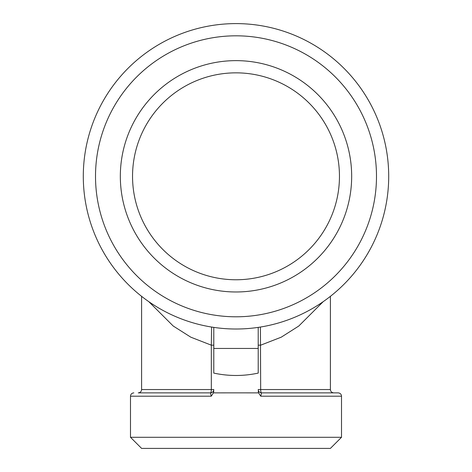 <?xml version="1.0" encoding="UTF-8"?>
<svg xmlns="http://www.w3.org/2000/svg" width="472" height="472" viewBox="0 0 472 472"><rect width="100%" height="100%" fill="white"/><g stroke="black" fill="none" stroke-linecap="round" stroke-linejoin="round"><path stroke-width="0.71" d="M258.674 327.32L258.213 327.385L258.213 373.098C243.41 376.272 228.601 376.272 213.786 373.098L213.786 327.385L211.002 326.954M388.704 176.304A152.704 152.704 0 0 0 159.648 44.061A152.704 152.704 0 0 0 159.648 308.552A152.704 152.704 0 0 0 388.704 176.304M213.786 389.542L211.326 389.542A3.333 0.873 -90 0 1 210.459 392.869A3.333 3.333 0 0 0 213.786 389.542C213.586 391.559 212.477 392.669 210.459 392.869L211.238 396.203L213.444 392.869L236 392.851L258.556 392.869L260.762 396.203L261.541 392.869A3.333 0.873 90 0 1 260.674 389.542L260.414 327.049M213.786 345.179L211.326 345.179L211.326 389.542L141.6 389.542C141.423 391.542 140.308 392.657 138.266 392.869L210.459 392.869M211.586 327.049L211.326 345.179L190.8 337.173L173.218 326.016L148.827 301.685M258.213 345.179L260.674 345.179L281.241 337.179L298.788 326.028L323.172 301.685M213.786 391.376L213.444 392.869M341.504 437.296L330.4 448.4L141.6 448.4L130.496 437.296L341.504 437.296L341.504 396.203C341.327 394.197 340.218 393.087 338.176 392.869L261.541 392.869L338.176 392.869M333.733 392.869C331.692 392.657 330.577 391.542 330.4 389.542L258.213 389.542C258.414 391.559 259.523 392.669 261.541 392.869M258.213 391.376L258.556 392.869M236 72.847A103.456 103.456 0 0 1 325.597 228.035A103.456 103.456 0 0 1 146.403 228.035A103.456 103.456 0 0 1 236 72.847M236 60.634A115.675 115.675 0 0 0 135.824 234.142A115.675 115.675 0 0 0 336.176 234.142A115.675 115.675 0 0 0 236 60.634M376.491 176.304A140.491 140.491 0 0 0 165.755 54.64A140.491 140.491 0 0 0 165.755 297.974A140.491 140.491 0 0 0 376.491 176.304M130.496 437.296L130.496 396.203L211.238 396.203M260.762 396.203L341.504 396.203M258.213 348.448L213.786 348.448M255.299 24.827L255.606 24.868M141.6 389.542L141.6 296.339M130.496 396.203C130.673 394.197 131.782 393.087 133.824 392.869M330.4 389.542L330.4 296.339"/></g></svg>
